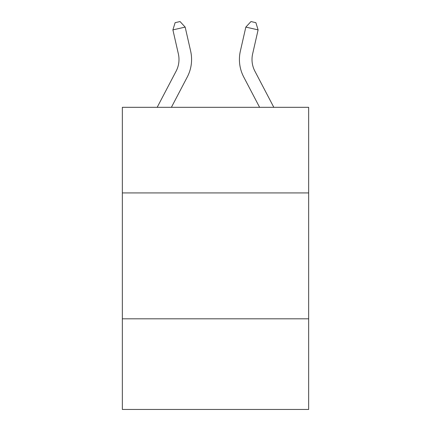 <?xml version="1.0" encoding="UTF-8"?>
<svg xmlns="http://www.w3.org/2000/svg" width="431" height="431" viewBox="0 0 431 431"><rect width="100%" height="100%" fill="white"/><g stroke="black" fill="none" stroke-linecap="round" stroke-linejoin="round"><path stroke-width="0.65" d="M308.655 192.926L308.655 107.319L122.345 107.319L122.345 192.926L308.655 192.926L308.655 409.45L122.345 409.45L122.345 192.926M308.655 318.811L122.345 318.811M157.18 107.319L176.117 71.169A25.176 25.176 -169.7 0 0 178.364 53.891L172.896 29.89L175.121 22.671L180.029 21.55L185.168 27.094L190.637 51.095A37.766 37.766 0 0 1 187.269 77.009L171.393 107.319M273.82 107.319L254.883 71.169A25.176 25.176 169.7 0 1 252.636 53.891L258.104 29.89L245.832 27.094L240.363 51.095A37.766 37.766 0 0 0 243.73 77.009L259.607 107.319M172.896 29.89L185.168 27.094L190.637 51.095M254.883 71.169A25.176 25.176 0 0 1 252.636 53.891A25.176 25.176 0 0 0 254.883 71.169A25.176 25.176 0 0 1 252.636 53.891A25.176 25.176 0 0 0 254.883 71.169A25.176 25.176 0 0 1 252.636 53.891A25.176 25.176 0 0 0 254.883 71.169A25.176 25.176 0 0 1 252.636 53.891A25.176 25.176 0 0 0 254.883 71.169A25.176 25.176 0 0 1 252.636 53.891A25.176 25.176 0 0 0 254.883 71.169A25.176 25.176 0 0 1 252.636 53.891A25.176 25.176 0 0 0 254.883 71.169A25.176 25.176 0 0 1 252.636 53.891A25.176 25.176 0 0 0 254.883 71.169A25.176 25.176 0 0 1 252.636 53.891A25.176 25.176 0 0 0 254.883 71.169A25.176 25.176 0 0 1 252.636 53.891A25.176 25.176 0 0 0 254.883 71.169A25.176 25.176 0 0 1 252.636 53.891A25.176 25.176 0 0 0 254.883 71.169A25.176 25.176 0 0 1 252.636 53.891M258.104 29.89L255.879 22.671L250.971 21.55L245.832 27.094L240.363 51.095M176.117 71.169A25.176 25.176 0 0 0 178.364 53.891A25.176 25.176 0 0 1 176.117 71.169A25.176 25.176 0 0 0 178.364 53.891A25.176 25.176 0 0 1 176.117 71.169A25.176 25.176 0 0 0 178.364 53.891"/></g></svg>
